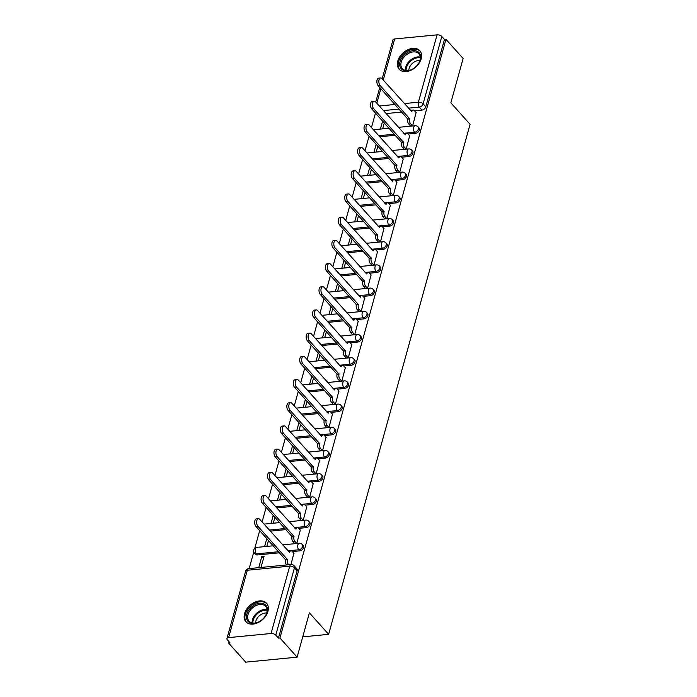 <?xml version="1.0" encoding="UTF-8"?>
<svg xmlns="http://www.w3.org/2000/svg" width="697" height="697" viewBox="0 0 697 697"><rect width="100%" height="100%" fill="white"/><g stroke="black" fill="none" stroke-linecap="round" stroke-linejoin="round"><path stroke-width="1.05" d="M408.12 134.016L415.534 133.293A3.555 2.439 -41.8 0 0 419.359 130.034A3.555 2.439 -41.8 0 0 419.01 127.952L418.061 126.889A3.555 2.439 138.2 0 1 418.409 128.971A3.555 2.439 138.2 0 1 414.584 132.238L403.729 133.293M401.69 157.208L409.104 156.494A3.555 2.439 -41.8 0 0 412.92 153.227A3.555 2.439 -41.8 0 0 412.572 151.144L411.631 150.09A3.555 2.439 138.2 0 1 411.979 152.164A3.555 2.439 138.2 0 1 408.154 155.431L397.29 156.485M395.26 180.41L402.666 179.687A3.555 2.439 -41.8 0 0 406.49 176.428A3.555 2.439 -41.8 0 0 406.142 174.346L405.192 173.283A3.555 2.439 138.2 0 1 405.541 175.365A3.555 2.439 138.2 0 1 401.716 178.632L390.86 179.687M388.821 203.602L396.236 202.888A3.555 2.439 -41.8 0 0 400.061 199.621A3.555 2.439 -41.8 0 0 399.712 197.539L398.762 196.484A3.555 2.439 138.2 0 1 399.111 198.558A3.555 2.439 138.2 0 1 395.286 201.825L384.43 202.879M382.392 226.804L389.806 226.081A3.555 2.439 -41.8 0 0 393.622 222.822A3.555 2.439 -41.8 0 0 393.274 220.74L392.324 219.677A3.555 2.439 138.2 0 1 392.672 221.759A3.555 2.439 138.2 0 1 388.856 225.026L377.992 226.072M375.953 249.996L383.367 249.282A3.555 2.439 -41.8 0 0 387.192 246.015A3.555 2.439 -41.8 0 0 386.844 243.933L385.894 242.878A3.555 2.439 138.2 0 1 386.243 244.952A3.555 2.439 138.2 0 1 382.418 248.219L371.562 249.273M369.523 273.198L376.938 272.475A3.555 2.439 -41.8 0 0 380.762 269.208A3.555 2.439 -41.8 0 0 380.414 267.134L379.464 266.071A3.555 2.439 138.2 0 1 379.813 268.153A3.555 2.439 138.2 0 1 375.988 271.412L365.123 272.466M363.093 296.391L370.499 295.676A3.555 2.439 -41.8 0 0 374.324 292.409A3.555 2.439 -41.8 0 0 373.975 290.327L373.026 289.264A3.555 2.439 138.2 0 1 373.374 291.346A3.555 2.439 138.2 0 1 369.558 294.613L358.694 295.667M356.655 319.592L364.069 318.869A3.555 2.439 -41.8 0 0 367.894 315.602A3.555 2.439 -41.8 0 0 367.546 313.528L366.596 312.465A3.555 2.439 138.2 0 1 366.944 314.547A3.555 2.439 138.2 0 1 363.12 317.806L352.264 318.86M350.225 342.785L357.639 342.07A3.555 2.439 -41.8 0 0 361.455 338.803A3.555 2.439 -41.8 0 0 361.107 336.721L360.166 335.658A3.555 2.439 138.2 0 1 360.515 337.74A3.555 2.439 138.2 0 1 356.69 341.007L345.825 342.061M343.795 365.986L351.201 365.263A3.555 2.439 -41.8 0 0 355.026 361.996A3.555 2.439 -41.8 0 0 354.677 359.922L353.727 358.859A3.555 2.439 138.2 0 1 354.076 360.941A3.555 2.439 138.2 0 1 350.251 364.2L339.395 365.254M337.357 389.179L344.771 388.456A3.555 2.439 -41.8 0 0 348.596 385.197A3.555 2.439 -41.8 0 0 348.247 383.115L347.298 382.052A3.555 2.439 138.2 0 1 347.646 384.134A3.555 2.439 138.2 0 1 343.821 387.401L332.966 388.456M330.927 412.371L338.341 411.657A3.555 2.439 -41.8 0 0 342.157 408.39A3.555 2.439 -41.8 0 0 341.809 406.307L340.868 405.253A3.555 2.439 138.2 0 1 341.208 407.336A3.555 2.439 138.2 0 1 337.392 410.594L326.527 411.648M324.488 435.573L331.903 434.85A3.555 2.439 -41.8 0 0 335.727 431.591A3.555 2.439 -41.8 0 0 335.379 429.509L334.429 428.446A3.555 2.439 138.2 0 1 334.778 430.528A3.555 2.439 138.2 0 1 330.953 433.795L320.097 434.85M318.059 458.765L325.473 458.051A3.555 2.439 -41.8 0 0 329.298 454.784A3.555 2.439 -41.8 0 0 328.949 452.702L327.999 451.647A3.555 2.439 138.2 0 1 328.348 453.721A3.555 2.439 138.2 0 1 324.523 456.988L313.659 458.042M311.629 481.967L319.034 481.244A3.555 2.439 -41.8 0 0 322.859 477.985A3.555 2.439 -41.8 0 0 322.511 475.903L321.561 474.84A3.555 2.439 138.2 0 1 321.909 476.922A3.555 2.439 138.2 0 1 318.093 480.189L307.229 481.244M305.19 505.159L312.604 504.445A3.555 2.439 -41.8 0 0 316.429 501.178A3.555 2.439 -41.8 0 0 316.081 499.096L315.131 498.041A3.555 2.439 138.2 0 1 315.48 500.115A3.555 2.439 138.2 0 1 311.655 503.382L300.799 504.436M298.76 528.361L306.175 527.638A3.555 2.439 -41.8 0 0 309.999 524.379A3.555 2.439 -41.8 0 0 309.651 522.297L308.701 521.234A3.555 2.439 138.2 0 1 309.05 523.316A3.555 2.439 138.2 0 1 305.225 526.583L294.361 527.638M292.331 551.554L299.736 550.839A3.555 2.439 -41.8 0 0 303.561 547.572A3.555 2.439 -41.8 0 0 303.212 545.49L302.263 544.435A3.555 2.439 138.2 0 1 302.611 546.509A3.555 2.439 138.2 0 1 298.786 549.776L287.931 550.83M244.542 613.648A13.87 9.514 -41.8 0 0 245.893 621.759A13.87 9.514 -41.8 0 0 257.934 622.7A13.87 9.514 -41.8 0 0 267.927 611.382A13.87 9.514 -41.8 0 0 266.568 603.262A13.87 9.514 -41.8 0 0 254.527 602.33A13.87 9.514 -41.8 0 0 244.542 613.648M397.778 61.092A13.87 9.514 -41.8 0 0 399.137 69.203A13.87 9.514 -41.8 0 0 411.178 70.144A13.87 9.514 -41.8 0 0 421.162 58.818A13.87 9.514 -41.8 0 0 419.803 50.707A13.87 9.514 -41.8 0 0 407.762 49.766A13.87 9.514 -41.8 0 0 397.778 61.092M375.483 113.053L371.449 127.603M369.053 136.255L365.019 150.805M362.623 159.447L358.589 173.997M356.184 182.649L352.151 197.199M349.755 205.842L345.721 220.391M343.325 229.043L339.282 243.593M336.886 252.236L332.852 266.785M330.456 275.437L326.423 289.987M324.027 298.63L319.984 313.18M317.588 321.831L313.554 336.381M311.158 345.024L307.124 359.574M304.72 368.225L300.686 382.775M298.29 391.418L294.256 405.968M291.86 414.619L287.826 429.169M285.422 437.812L281.388 452.362M278.992 461.005L274.958 475.554M272.562 484.206L268.519 498.756M266.123 507.399L262.089 521.948M259.693 530.6L254.78 548.304M253.778 551.919L249.151 568.604M228.912 641.58L228.529 642.974L230.027 642.826L227.353 639.837A3.555 1.769 -164.5 0 1 226.926 638.6A3.555 1.769 -164.5 0 1 228.625 637.616L271.055 633.503L289.734 566.147L247.304 570.259L228.625 637.616M297.114 657.166L279.95 637.982L445.967 39.328L463.13 58.504L450.846 102.816L470.074 124.31L328.627 634.34L309.398 612.855L297.114 657.166L245.692 662.15L228.529 642.974M382.165 78.813L392.951 39.938A3.555 1.769 15.5 0 1 394.65 38.962L437.071 34.85A3.555 1.769 15.5 0 1 441.793 36.488L444.468 39.476L425.789 106.833A3.555 2.439 138.2 0 1 421.964 110.1L414.558 110.814M401.777 112.06L386.086 113.576M444.468 39.476L445.967 39.328M278.452 638.13L297.131 570.765A3.555 2.439 -41.8 0 0 296.783 568.691L294.108 565.703A3.555 2.439 138.2 0 1 294.456 567.785L275.777 635.141L278.452 638.13L279.95 637.982M275.777 635.141A3.555 1.769 -164.5 0 0 271.055 633.503M290.98 564.544L293.873 553.287M260.992 567.454L264.128 556.171L261.872 556.389L263.544 558.253M266.82 538.563L264.599 546.579L266.846 546.361L268.493 540.428M294.639 543.451L296.826 543.451L300.311 530.086M273.25 515.371L271.028 523.377L273.276 523.159L274.923 517.235M301.069 520.258L303.265 520.25L306.741 506.893M279.689 492.169L277.467 500.185L279.715 499.967L281.353 494.034M307.508 497.066L309.695 497.057L313.18 483.701M286.118 468.976L283.897 476.983L286.145 476.765L287.791 470.841M313.938 473.864L316.124 473.864L319.609 460.499M292.548 445.775L290.327 453.791L292.574 453.573L294.221 447.64M320.367 450.671L322.563 450.663L326.039 437.307M298.987 422.582L296.765 430.589L299.013 430.371L300.651 424.447M326.806 427.47L328.993 427.47L332.478 414.105M305.417 399.381L303.195 407.397L305.443 407.179L307.089 401.254M333.236 404.277L335.423 404.269L338.908 390.912M311.847 376.188L309.625 384.204L311.881 383.977L313.519 378.053M339.666 381.076L341.861 381.076L345.337 367.711M318.285 352.987L316.063 361.002L318.311 360.785L319.958 354.86M346.104 357.883L348.291 357.875L351.776 344.518M324.715 329.794L322.493 337.81L324.741 337.592L326.388 331.659M352.534 334.682L354.729 334.682L358.206 321.317M331.153 306.593L328.932 314.608L331.18 314.391L332.817 308.466M358.972 311.489L361.159 311.481L364.636 298.124M337.583 283.4L335.362 291.416L337.609 291.198L339.256 285.265M365.402 288.288L367.589 288.288L371.074 274.923M344.013 260.199L341.791 268.214L344.039 267.997L345.686 262.072M371.832 265.095L374.028 265.087L377.504 251.73M350.452 237.006L348.23 245.022L350.478 244.804L352.116 238.871M378.271 241.894L380.457 241.894L383.942 228.529M356.881 213.813L354.66 221.82L356.908 221.602L358.554 215.678M384.7 218.701L386.887 218.692L390.372 205.336M363.311 190.612L361.09 198.628L363.337 198.41L364.984 192.477M391.13 195.5L393.326 195.5L396.802 182.135M369.75 167.419L367.528 175.426L369.776 175.208L371.423 169.284M397.569 172.307L399.756 172.298L403.241 158.942M376.18 144.218L373.958 152.234L376.206 152.016L377.852 146.082M403.999 149.114L406.185 149.106L409.67 135.749M382.618 121.025L380.388 129.032L382.644 128.814L384.282 122.89M410.437 125.913L412.624 125.913L416.1 112.548M395.347 135.253L379.656 136.778M388.917 158.454L373.226 159.97M382.479 181.647L366.788 183.172M376.049 204.84L360.358 206.364M369.619 228.041L353.919 229.566M363.181 251.234L347.489 252.758M356.751 274.435L341.06 275.96M350.321 297.628L334.621 299.152M343.882 320.829L328.191 322.354M337.453 344.022L321.761 345.546M331.014 367.223L315.323 368.739M324.584 390.416L308.893 391.941M318.154 413.617L302.463 415.133M311.716 436.81L296.025 438.335M305.286 460.011L289.595 461.527M298.856 483.204L283.156 484.729M292.418 506.405L276.726 507.921M285.988 529.598L270.297 531.123M279.549 552.791L257.315 554.951L256.365 553.888A3.555 2.439 138.2 0 1 254.544 553.287L255.485 554.35A3.555 2.439 -41.8 0 0 257.315 554.951M302.742 636.858L328.627 634.34M261.872 556.389L258.744 567.672M294.047 553.479L292.121 551.327A3.555 1.891 84.5 0 0 290.954 550.761A3.555 1.891 84.5 0 0 289.577 552.372L259.763 519.352A4.086 2.169 84.5 0 0 258.421 518.699A4.086 2.169 84.5 0 0 256.635 521.713A4.086 2.169 84.5 0 0 257.864 526.191L287.556 559.665A3.555 1.891 84.5 0 0 288.453 564.561L286.502 564.753A3.555 1.891 -95.5 0 1 285.604 559.848L255.912 526.374A4.086 2.169 -95.5 0 1 254.684 521.905A4.086 2.169 -95.5 0 1 256.47 518.89L258.421 518.699M288.331 551.275A3.555 1.891 -95.5 0 1 289.011 550.952L290.954 550.761M287.617 559.438L285.665 559.63M300.477 530.278L298.56 528.134A3.555 1.891 84.5 0 0 297.392 527.568A3.555 1.891 84.5 0 0 296.007 529.18L266.193 496.151A4.086 2.169 84.5 0 0 264.851 495.497A4.086 2.169 84.5 0 0 263.065 498.521A4.086 2.169 84.5 0 0 264.294 502.99L293.986 536.463A3.555 1.891 84.5 0 0 294.892 541.369L292.94 541.552A3.555 1.891 -95.5 0 1 292.043 536.655L262.351 503.182A4.086 2.169 -95.5 0 1 261.114 498.703A4.086 2.169 -95.5 0 1 262.9 495.689L264.851 495.497M294.814 543.643L292.94 541.552M294.761 528.082A3.555 1.891 -95.5 0 1 295.441 527.76L297.392 527.568M296.756 543.46L294.892 541.369M294.047 536.246L292.104 536.429M306.915 507.085L304.99 504.933A3.555 1.891 84.5 0 0 303.822 504.367A3.555 1.891 84.5 0 0 302.437 505.978L272.623 472.958A4.086 2.169 84.5 0 0 271.281 472.305A4.086 2.169 84.5 0 0 269.495 475.319A4.086 2.169 84.5 0 0 270.732 479.797L300.424 513.271A3.555 1.891 84.5 0 0 301.322 518.167L299.37 518.359A3.555 1.891 -95.5 0 1 298.473 513.454L268.781 479.98A4.086 2.169 -95.5 0 1 267.552 475.511A4.086 2.169 -95.5 0 1 269.338 472.496L271.281 472.305M301.243 520.45L299.37 518.359M301.2 504.881A3.555 1.891 -95.5 0 1 301.871 504.558L303.822 504.367M303.195 520.258L301.322 518.167M300.485 513.044L298.534 513.236M249.448 622.465A11.997 8.233 138.2 0 1 249.552 609.117A11.997 8.233 138.2 0 1 264.39 604.099A11.997 8.233 138.2 0 1 265.069 616.418A11.997 8.233 138.2 0 1 259.136 621.733A11.997 8.233 138.2 0 1 249.448 622.465M264.982 616.549A11.108 7.623 -41.8 0 0 265.635 606.355A11.108 7.623 -41.8 0 0 264.268 605.266A11.108 7.623 -41.8 0 0 251.356 608.96A11.108 7.623 -41.8 0 0 249.073 621.175A11.108 7.623 -41.8 0 0 250.432 622.273A11.108 7.623 -41.8 0 0 259.267 621.654M255.59 622.944A8.747 6.003 138.2 0 1 266.672 613.029M267.186 604.099L267.221 604.125A13.783 9.453 -41.8 0 0 267.186 604.099A13.783 9.453 -41.8 0 0 265.496 602.739A13.783 9.453 -41.8 0 0 249.491 607.331A13.783 9.453 -41.8 0 0 246.651 622.473A13.783 9.453 -41.8 0 0 246.686 622.508L246.651 622.473M402.692 69.909A11.997 8.233 138.2 0 1 402.788 56.562A11.997 8.233 138.2 0 1 417.634 51.543A11.997 8.233 138.2 0 1 418.305 63.863A11.997 8.233 138.2 0 1 412.371 69.169A11.997 8.233 138.2 0 1 402.692 69.909M418.217 63.985A11.108 7.623 -41.8 0 0 418.871 53.8A11.108 7.623 -41.8 0 0 417.512 52.702A11.108 7.623 -41.8 0 0 404.6 56.405A11.108 7.623 -41.8 0 0 402.308 68.62A11.108 7.623 -41.8 0 0 403.676 69.709A11.108 7.623 -41.8 0 0 412.511 69.099M408.825 70.388A8.747 6.003 138.2 0 1 419.908 60.473M420.43 51.534L420.457 51.569A13.783 9.453 -41.8 0 0 420.43 51.534A13.783 9.453 -41.8 0 0 418.74 50.184A13.783 9.453 -41.8 0 0 402.727 54.775A13.783 9.453 -41.8 0 0 399.895 69.918A13.783 9.453 -41.8 0 0 399.921 69.944L399.895 69.918M313.345 483.884L311.42 481.74A3.555 1.891 84.5 0 0 310.252 481.174A3.555 1.891 84.5 0 0 308.876 482.786L279.061 449.757A4.086 2.169 84.5 0 0 277.72 449.112A4.086 2.169 84.5 0 0 275.934 452.126A4.086 2.169 84.5 0 0 277.162 456.596L306.854 490.069A3.555 1.891 84.5 0 0 307.752 494.975L305.809 495.166A3.555 1.891 -95.5 0 1 304.903 490.261L275.21 456.788A4.086 2.169 -95.5 0 1 273.982 452.309A4.086 2.169 -95.5 0 1 275.768 449.295L277.72 449.112M307.673 497.249L305.809 495.166M307.63 481.688A3.555 1.891 -95.5 0 1 308.309 481.366L310.252 481.174M309.625 497.066L307.752 494.975M306.915 489.852L304.964 490.035M319.784 460.691L317.858 458.539A3.555 1.891 84.5 0 0 316.691 457.981A3.555 1.891 84.5 0 0 315.305 459.593L285.491 426.564A4.086 2.169 84.5 0 0 284.149 425.911A4.086 2.169 84.5 0 0 282.363 428.925A4.086 2.169 84.5 0 0 283.592 433.403L313.284 466.877A3.555 1.891 84.5 0 0 314.19 471.773L312.239 471.965A3.555 1.891 -95.5 0 1 311.341 467.06L281.649 433.586A4.086 2.169 -95.5 0 1 280.412 429.117A4.086 2.169 -95.5 0 1 282.198 426.102L284.149 425.911M314.112 474.056L312.239 471.965M314.059 458.487A3.555 1.891 -95.5 0 1 314.739 458.164L316.691 457.981M316.055 473.864L314.19 471.773M313.345 466.65L311.402 466.842M326.213 437.498L324.288 435.346A3.555 1.891 84.5 0 0 323.12 434.78A3.555 1.891 84.5 0 0 321.744 436.392L291.93 403.363A4.086 2.169 84.5 0 0 290.579 402.718A4.086 2.169 84.5 0 0 288.802 405.732A4.086 2.169 84.5 0 0 290.03 410.202L319.723 443.675A3.555 1.891 84.5 0 0 320.62 448.58L318.668 448.772A3.555 1.891 -95.5 0 1 317.771 443.867L288.079 410.394A4.086 2.169 -95.5 0 1 286.85 405.915A4.086 2.169 -95.5 0 1 288.636 402.901L290.579 402.718M320.542 450.863L318.668 448.772M320.498 435.294A3.555 1.891 -95.5 0 1 321.169 434.972L323.12 434.78M322.493 450.671L320.62 448.58M319.784 443.458L317.832 443.64M332.643 414.297L330.726 412.145A3.555 1.891 84.5 0 0 329.559 411.587A3.555 1.891 84.5 0 0 328.174 413.199L298.36 380.17A4.086 2.169 84.5 0 0 297.018 379.517A4.086 2.169 84.5 0 0 295.232 382.531A4.086 2.169 84.5 0 0 296.46 387.009L326.152 420.483A3.555 1.891 84.5 0 0 327.05 425.379L325.107 425.571A3.555 1.891 -95.5 0 1 324.201 420.674L294.509 387.201A4.086 2.169 -95.5 0 1 293.28 382.723A4.086 2.169 -95.5 0 1 295.066 379.708L297.018 379.517M326.971 427.662L325.107 425.571M326.928 412.093A3.555 1.891 -95.5 0 1 327.607 411.77L329.559 411.587M328.923 427.47L327.05 425.379M326.213 420.256L324.262 420.448M339.082 391.104L337.156 388.952A3.555 1.891 84.5 0 0 335.989 388.386A3.555 1.891 84.5 0 0 334.604 389.998L304.789 356.969A4.086 2.169 84.5 0 0 303.448 356.324A4.086 2.169 84.5 0 0 301.662 359.338A4.086 2.169 84.5 0 0 302.899 363.808L332.582 397.281A3.555 1.891 84.5 0 0 333.488 402.186L331.537 402.378A3.555 1.891 -95.5 0 1 330.639 397.473L300.947 364A4.086 2.169 -95.5 0 1 299.719 359.521A4.086 2.169 -95.5 0 1 301.496 356.507L303.448 356.324M333.41 404.469L331.537 402.378M333.358 388.9A3.555 1.891 -95.5 0 1 334.037 388.577L335.989 388.386M335.353 404.277L333.488 402.186M332.652 397.063L330.7 397.246M345.512 367.903L343.586 365.759A3.555 1.891 84.5 0 0 342.419 365.193A3.555 1.891 84.5 0 0 341.042 366.805L311.228 333.776A4.086 2.169 84.5 0 0 309.877 333.122A4.086 2.169 84.5 0 0 308.1 336.137A4.086 2.169 84.5 0 0 309.329 340.615L339.021 374.089A3.555 1.891 84.5 0 0 339.918 378.994L337.967 379.177A3.555 1.891 -95.5 0 1 337.069 374.28L307.377 340.807A4.086 2.169 -95.5 0 1 306.149 336.329A4.086 2.169 -95.5 0 1 307.935 333.314L309.877 333.122M339.84 381.268L337.967 379.177M339.796 365.707A3.555 1.891 -95.5 0 1 340.476 365.376L342.419 365.193M341.791 381.076L339.918 378.994M339.082 373.862L337.13 374.054M351.941 344.71L350.025 342.558A3.555 1.891 84.5 0 0 348.857 341.992A3.555 1.891 84.5 0 0 347.472 343.604L317.658 310.574A4.086 2.169 84.5 0 0 316.316 309.93A4.086 2.169 84.5 0 0 314.53 312.944A4.086 2.169 84.5 0 0 315.758 317.414L345.451 350.887A3.555 1.891 84.5 0 0 346.348 355.792L344.405 355.984A3.555 1.891 -95.5 0 1 343.499 351.079L313.816 317.605A4.086 2.169 -95.5 0 1 312.578 313.136A4.086 2.169 -95.5 0 1 314.364 310.113L316.316 309.93M346.27 358.075L344.405 355.984M346.226 342.506A3.555 1.891 -95.5 0 1 346.906 342.183L348.857 341.992M348.221 357.883L346.348 355.792M345.512 350.669L343.569 350.861M358.38 321.509L356.455 319.365A3.555 1.891 84.5 0 0 355.287 318.799A3.555 1.891 84.5 0 0 353.902 320.411L324.088 287.382A4.086 2.169 84.5 0 0 322.746 286.728A4.086 2.169 84.5 0 0 320.96 289.743A4.086 2.169 84.5 0 0 322.197 294.221L351.889 327.695A3.555 1.891 84.5 0 0 352.787 332.6L350.835 332.783A3.555 1.891 -95.5 0 1 349.938 327.886L320.245 294.413A4.086 2.169 -95.5 0 1 319.017 289.935A4.086 2.169 -95.5 0 1 320.803 286.92L322.746 286.728M352.708 334.874L350.835 332.783M352.665 319.313A3.555 1.891 -95.5 0 1 353.335 318.982L355.287 318.799M354.66 334.691L352.787 332.6M351.95 327.468L349.999 327.66M364.81 298.316L362.884 296.164A3.555 1.891 84.5 0 0 361.717 295.598A3.555 1.891 84.5 0 0 360.34 297.21L330.526 264.18A4.086 2.169 84.5 0 0 329.184 263.536A4.086 2.169 84.5 0 0 327.398 266.55A4.086 2.169 84.5 0 0 328.627 271.028L358.319 304.502A3.555 1.891 84.5 0 0 359.216 309.398L357.265 309.59A3.555 1.891 -95.5 0 1 356.367 304.685L326.675 271.211A4.086 2.169 -95.5 0 1 325.447 266.742A4.086 2.169 -95.5 0 1 327.233 263.727L329.184 263.536M359.138 311.681L357.265 309.59M359.094 296.112A3.555 1.891 -95.5 0 1 359.774 295.789L361.717 295.598M361.09 311.489L359.216 309.398M358.38 304.275L356.428 304.467M371.24 275.115L369.323 272.971A3.555 1.891 84.5 0 0 368.155 272.405A3.555 1.891 84.5 0 0 366.77 274.017L336.956 240.988A4.086 2.169 84.5 0 0 335.614 240.334A4.086 2.169 84.5 0 0 333.828 243.349A4.086 2.169 84.5 0 0 335.057 247.827L364.749 281.3A3.555 1.891 84.5 0 0 365.655 286.206L363.703 286.389A3.555 1.891 -95.5 0 1 362.806 281.492L333.114 248.019A4.086 2.169 -95.5 0 1 331.877 243.541A4.086 2.169 -95.5 0 1 333.663 240.526L335.614 240.334M365.577 288.48L363.703 286.389M365.524 272.919A3.555 1.891 -95.5 0 1 366.204 272.588L368.155 272.405M367.519 288.297L365.655 286.206M364.81 281.074L362.867 281.266M377.678 251.922L375.753 249.77A3.555 1.891 84.5 0 0 374.585 249.204A3.555 1.891 84.5 0 0 373.209 250.815L343.386 217.786A4.086 2.169 84.5 0 0 342.044 217.142A4.086 2.169 84.5 0 0 340.258 220.156A4.086 2.169 84.5 0 0 341.495 224.634L371.187 258.108A3.555 1.891 84.5 0 0 372.085 263.004L370.133 263.196A3.555 1.891 -95.5 0 1 369.236 258.291L339.544 224.817A4.086 2.169 -95.5 0 1 338.315 220.348A4.086 2.169 -95.5 0 1 340.101 217.333L342.044 217.142M372.006 265.287L370.133 263.196M371.963 249.718A3.555 1.891 -95.5 0 1 372.634 249.395L374.585 249.204M373.958 265.095L372.085 263.004M371.248 257.881L369.297 258.073M384.108 228.721L382.191 226.577A3.555 1.891 84.5 0 0 381.015 226.011A3.555 1.891 84.5 0 0 379.638 227.623L349.824 194.594A4.086 2.169 84.5 0 0 348.483 193.94A4.086 2.169 84.5 0 0 346.697 196.963A4.086 2.169 84.5 0 0 347.925 201.433L377.617 234.906A3.555 1.891 84.5 0 0 378.515 239.812L376.572 239.995A3.555 1.891 -95.5 0 1 375.666 235.098L345.973 201.625A4.086 2.169 -95.5 0 1 344.745 197.146A4.086 2.169 -95.5 0 1 346.531 194.132L348.483 193.94M378.436 242.086L376.572 239.995M378.393 226.525A3.555 1.891 -95.5 0 1 379.072 226.203L381.015 226.011M380.388 241.903L378.515 239.812M377.678 234.689L375.727 234.872M390.547 205.528L388.621 203.376A3.555 1.891 84.5 0 0 387.454 202.81A3.555 1.891 84.5 0 0 386.068 204.421L356.254 171.401A4.086 2.169 84.5 0 0 354.912 170.748A4.086 2.169 84.5 0 0 353.126 173.762A4.086 2.169 84.5 0 0 354.355 178.24L384.047 211.714A3.555 1.891 84.5 0 0 384.953 216.61L383.002 216.802A3.555 1.891 -95.5 0 1 382.104 211.897L352.412 178.423A4.086 2.169 -95.5 0 1 351.183 173.954A4.086 2.169 -95.5 0 1 352.961 170.939L354.912 170.748M384.875 218.893L383.002 216.802M384.822 203.324A3.555 1.891 -95.5 0 1 385.502 203.001L387.454 202.81M386.818 218.701L384.953 216.61M384.108 211.487L382.165 211.679M396.976 182.326L395.051 180.183A3.555 1.891 84.5 0 0 393.883 179.617A3.555 1.891 84.5 0 0 392.507 181.229L362.693 148.2A4.086 2.169 84.5 0 0 361.342 147.546A4.086 2.169 84.5 0 0 359.565 150.569A4.086 2.169 84.5 0 0 360.793 155.039L390.486 188.512A3.555 1.891 84.5 0 0 391.383 193.417L389.431 193.6A3.555 1.891 -95.5 0 1 388.534 188.704L358.842 155.231A4.086 2.169 -95.5 0 1 357.613 150.752A4.086 2.169 -95.5 0 1 359.399 147.738L361.342 147.546M391.305 195.691L389.431 193.6M391.261 180.131A3.555 1.891 -95.5 0 1 391.941 179.809L393.883 179.617M393.256 195.508L391.383 193.417M390.547 188.295L388.595 188.478M403.406 159.134L401.489 156.982A3.555 1.891 84.5 0 0 400.322 156.416A3.555 1.891 84.5 0 0 398.937 158.027L369.122 125.007A4.086 2.169 84.5 0 0 367.781 124.354A4.086 2.169 84.5 0 0 365.995 127.368A4.086 2.169 84.5 0 0 367.223 131.846L396.915 165.32A3.555 1.891 84.5 0 0 397.813 170.216L395.87 170.408A3.555 1.891 -95.5 0 1 394.964 165.503L365.28 132.029A4.086 2.169 -95.5 0 1 364.043 127.56A4.086 2.169 -95.5 0 1 365.829 124.545L367.781 124.354M397.734 172.499L395.87 170.408M397.691 156.93A3.555 1.891 -95.5 0 1 398.37 156.607L400.322 156.416M399.686 172.307L397.813 170.216M396.976 165.093L395.025 165.285M409.845 135.932L407.919 133.789A3.555 1.891 84.5 0 0 406.752 133.223A3.555 1.891 84.5 0 0 405.366 134.835L375.552 101.806A4.086 2.169 84.5 0 0 374.211 101.161A4.086 2.169 84.5 0 0 372.425 104.175A4.086 2.169 84.5 0 0 373.662 108.645L403.345 142.118A3.555 1.891 84.5 0 0 404.251 147.023L402.3 147.215A3.555 1.891 -95.5 0 1 401.402 142.31L371.71 108.837A4.086 2.169 -95.5 0 1 370.482 104.358A4.086 2.169 -95.5 0 1 372.259 101.344L374.211 101.161M404.173 149.297L402.3 147.215M404.129 133.737A3.555 1.891 -95.5 0 1 404.8 133.415L406.752 133.223M406.116 149.114L404.251 147.023M403.415 141.9L401.463 142.083M416.275 112.74L414.349 110.588A3.555 1.891 84.5 0 0 413.182 110.03A3.555 1.891 84.5 0 0 411.805 111.642L381.991 78.613A4.086 2.169 84.5 0 0 380.64 77.959A4.086 2.169 84.5 0 0 378.863 80.974A4.086 2.169 84.5 0 0 380.092 85.452L409.784 118.926A3.555 1.891 84.5 0 0 410.681 123.822L408.73 124.014A3.555 1.891 -95.5 0 1 407.832 119.109L378.14 85.635A4.086 2.169 -95.5 0 1 376.911 81.166A4.086 2.169 -95.5 0 1 378.698 78.151L380.64 77.959M410.603 126.105L408.73 124.014M410.559 110.535A3.555 1.891 -95.5 0 1 411.239 110.213L413.182 110.03M412.554 125.913L410.681 123.822M409.845 118.699L407.893 118.891M415.534 133.293L414.584 132.238A3.555 1.891 -95.5 0 1 413.687 127.333A3.555 1.891 84.5 0 1 415.063 125.721L398.405 127.342M409.104 156.494L408.154 155.431A3.555 1.891 -95.5 0 1 407.248 150.535A3.555 1.891 84.5 0 1 408.634 148.923L391.967 150.535M402.666 179.687L401.716 178.632A3.555 1.891 -95.5 0 1 400.819 173.727A3.555 1.891 84.5 0 1 402.204 172.115L385.537 173.736M396.236 202.888L395.286 201.825A3.555 1.891 -95.5 0 1 394.389 196.92A3.555 1.891 84.5 0 1 395.765 195.317L379.098 196.929M389.806 226.081L388.856 225.026A3.555 1.891 -95.5 0 1 387.95 220.121A3.555 1.891 84.5 0 1 389.335 218.51L372.668 220.13M383.367 249.282L382.418 248.219A3.555 1.891 -95.5 0 1 381.52 243.314A3.555 1.891 84.5 0 1 382.906 241.702L366.239 243.323M376.938 272.475L375.988 271.412A3.555 1.891 -95.5 0 1 375.091 266.515A3.555 1.891 84.5 0 1 376.467 264.904L359.8 266.515M370.499 295.676L369.558 294.613A3.555 1.891 -95.5 0 1 368.652 289.708A3.555 1.891 84.5 0 1 370.037 288.096L353.37 289.717M364.069 318.869L363.12 317.806A3.555 1.891 -95.5 0 1 362.222 312.909A3.555 1.891 84.5 0 1 363.599 311.298L346.94 312.909M357.639 342.07L356.69 341.007A3.555 1.891 -95.5 0 1 355.784 336.102A3.555 1.891 84.5 0 1 357.169 334.49L340.502 336.111M351.201 365.263L350.251 364.2A3.555 1.891 -95.5 0 1 349.354 359.303A3.555 1.891 84.5 0 1 350.739 357.692L334.072 359.303M344.771 388.456L343.821 387.401A3.555 1.891 -95.5 0 1 342.924 382.496A3.555 1.891 84.5 0 1 344.301 380.884L327.634 382.505M338.341 411.657L337.392 410.594A3.555 1.891 -95.5 0 1 336.485 405.698A3.555 1.891 84.5 0 1 337.871 404.086L321.204 405.698M331.903 434.85L330.953 433.795A3.555 1.891 -95.5 0 1 330.056 428.89A3.555 1.891 84.5 0 1 331.441 427.278L314.774 428.899M325.473 458.051L324.523 456.988A3.555 1.891 -95.5 0 1 323.626 452.092A3.555 1.891 84.5 0 1 325.002 450.48L308.335 452.092M319.034 481.244L318.093 480.189A3.555 1.891 -95.5 0 1 317.187 475.284A3.555 1.891 84.5 0 1 318.573 473.672L301.906 475.293M312.604 504.445L311.655 503.382A3.555 1.891 -95.5 0 1 310.757 498.486A3.555 1.891 84.5 0 1 312.134 496.874L295.476 498.486M306.175 527.638L305.225 526.583A3.555 1.891 -95.5 0 1 304.328 521.678A3.555 1.891 84.5 0 1 305.704 520.067L289.037 521.687M299.736 550.839L298.786 549.776A3.555 1.891 -95.5 0 1 297.889 544.871A3.555 1.891 84.5 0 1 299.274 543.259L282.607 544.88M421.964 110.1L419.289 107.111L408.433 108.166M399.111 109.072L383.411 110.588M379.307 106.005L394.999 104.48M404.33 103.574L418.392 102.206L437.071 34.85M394.65 38.962L383.263 80.033M380.858 88.676L376.824 103.226M394.397 134.19L378.706 135.715M387.968 157.391L372.276 158.916M381.529 180.584L365.838 182.109M375.099 203.785L359.408 205.31M368.669 226.978L352.978 228.503M362.231 250.179L346.54 251.695M355.801 273.372L340.11 274.897M349.371 296.573L333.68 298.089M342.933 319.766L327.242 321.291M336.503 342.968L320.812 344.484M330.073 366.16L314.373 367.685M323.635 389.362L307.943 390.878M317.205 412.554L301.513 414.079M310.766 435.747L295.075 437.272M304.336 458.948L288.645 460.473M297.907 482.141L282.215 483.666M291.468 505.342L275.777 506.867M285.038 528.535L269.347 530.06M278.608 551.736L256.365 553.888A3.555 1.891 84.5 0 1 255.468 548.992A3.555 1.891 84.5 0 1 256.844 547.38A3.555 3.555 0 0 0 254.544 553.287M297.131 570.765L294.456 567.785A3.555 1.769 15.5 0 0 289.734 566.147A3.555 1.891 -95.5 0 1 291.111 564.535L248.69 568.647A3.555 3.555 0 0 0 245.605 571.235L226.926 638.6M425.789 106.833L423.114 103.844A3.555 2.439 138.2 0 1 419.289 107.111A3.555 1.891 84.5 0 1 418.392 102.206A3.555 1.769 15.5 0 1 423.114 103.844L441.793 36.488M245.605 571.235A3.555 1.769 -164.5 0 1 247.304 570.259A3.555 1.891 -95.5 0 1 248.69 568.647M287.556 559.665L285.604 559.848M257.864 526.191L255.912 526.374M293.986 536.463L292.043 536.655M264.294 502.99L262.351 503.182M300.424 513.271L298.473 513.454M270.732 479.797L268.781 479.98M252.175 622.926A11.108 7.623 138.2 0 1 256.757 613.107A11.108 7.623 138.2 0 1 267.029 609.631M267.073 610.363A10.751 7.371 -41.8 0 0 257.359 613.769A10.751 7.371 -41.8 0 0 252.898 623.048M405.41 70.371A11.108 7.623 138.2 0 1 410.002 60.543A11.108 7.623 138.2 0 1 420.265 57.076M420.308 57.807A10.751 7.371 -41.8 0 0 410.594 61.214A10.751 7.371 -41.8 0 0 406.133 70.493M306.854 490.069L304.903 490.261M277.162 456.596L275.21 456.788M313.284 466.877L311.341 467.06M283.592 433.403L281.649 433.586M319.723 443.675L317.771 443.867M290.03 410.202L288.079 410.394M326.152 420.483L324.201 420.674M296.46 387.009L294.509 387.201M332.582 397.281L330.639 397.473M302.899 363.808L300.947 364M339.021 374.089L337.069 374.28M309.329 340.615L307.377 340.807M345.451 350.887L343.499 351.079M315.758 317.414L313.816 317.605M351.889 327.695L349.938 327.886M322.197 294.221L320.245 294.413M358.319 304.502L356.367 304.685M328.627 271.028L326.675 271.211M364.749 281.3L362.806 281.492M335.057 247.827L333.114 248.019M371.187 258.108L369.236 258.291M341.495 224.634L339.544 224.817M377.617 234.906L375.666 235.098M347.925 201.433L345.973 201.625M384.047 211.714L382.104 211.897M354.355 178.24L352.412 178.423M390.486 188.512L388.534 188.704M360.793 155.039L358.842 155.231M396.915 165.32L394.964 165.503M367.223 131.846L365.28 132.029M403.345 142.118L401.402 142.31M373.662 108.645L371.71 108.837M409.784 118.926L407.832 119.109M380.092 85.452L378.14 85.635M256.844 547.38L273.276 545.786M302.263 544.435A3.555 3.555 0 0 0 299.274 543.259M264.024 524.109L279.715 522.584M308.701 521.234A3.555 3.555 0 0 0 305.704 520.067M270.453 500.916L286.145 499.392M315.131 498.041A3.555 3.555 0 0 0 312.134 496.874M276.883 477.715L292.583 476.19M321.561 474.84A3.555 3.555 0 0 0 318.573 473.672M283.322 454.522L299.013 452.998M327.999 451.647A3.555 3.555 0 0 0 325.002 450.48M289.752 431.321L305.443 429.805M334.429 428.446A3.555 3.555 0 0 0 331.441 427.278M296.19 408.128L311.881 406.604M340.868 405.253A3.555 3.555 0 0 0 337.871 404.086M302.62 384.927L318.311 383.411M347.298 382.052A3.555 3.555 0 0 0 344.301 380.884M309.05 361.734L324.741 360.21M353.727 358.859A3.555 3.555 0 0 0 350.739 357.692M315.488 338.533L331.18 337.017M360.166 335.658A3.555 3.555 0 0 0 357.169 334.49M321.918 315.34L337.609 313.816M366.596 312.465A3.555 3.555 0 0 0 363.599 311.298M328.348 292.139L344.048 290.623M373.026 289.264A3.555 3.555 0 0 0 370.037 288.096M334.787 268.946L350.478 267.421M379.464 266.071A3.555 3.555 0 0 0 376.467 264.904M341.216 245.753L356.908 244.229M385.894 242.878A3.555 3.555 0 0 0 382.906 241.702M347.655 222.552L363.346 221.027M392.324 219.677A3.555 3.555 0 0 0 389.335 218.51M354.085 199.359L369.776 197.835M398.762 196.484A3.555 3.555 0 0 0 395.765 195.317M360.515 176.158L376.206 174.633M405.192 173.283A3.555 3.555 0 0 0 402.204 172.115M366.953 152.965L382.644 151.441M411.631 150.09A3.555 3.555 0 0 0 408.634 148.923M373.383 129.764L389.074 128.239M418.061 126.889A3.555 3.555 0 0 0 415.063 125.721M379.769 87.456L375.735 102.006M294.108 565.703A3.555 3.555 0 0 0 291.111 564.535"/></g></svg>
